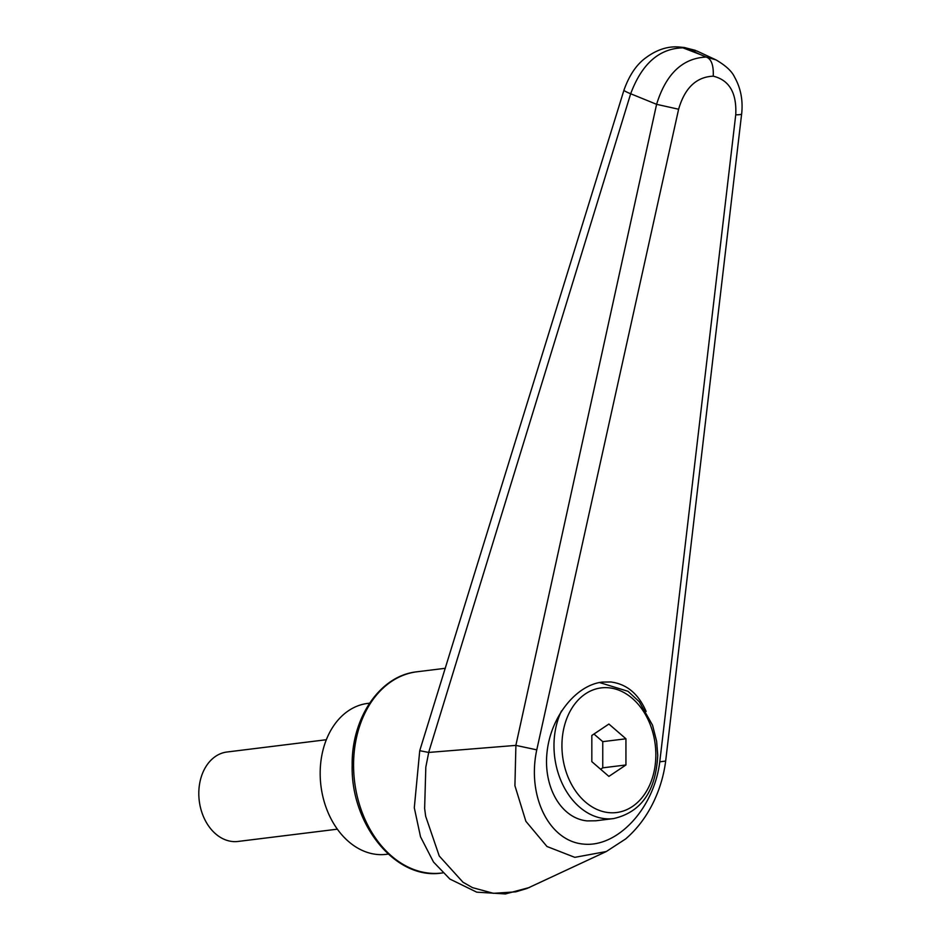 <?xml version="1.0" encoding="UTF-8"?>
<svg xmlns="http://www.w3.org/2000/svg" width="941" height="941" viewBox="0 0 941 941"><rect width="100%" height="100%" fill="white"/><g stroke="black" fill="none" stroke-linecap="round" stroke-linejoin="round"><path stroke-width="1.41" d="M741.637 113.896L665.663 761.046L659.77 761.834C654.054 808.413 617.449 847.806 583.349 844.077C549.109 841.148 526.795 796.015 536.77 749.848L515.903 745.39L514.915 785.711L525.878 821.305L546.98 846.5L574.822 857.345L606.333 851.523L527.042 888.457L515.774 891.845L493.425 893.315L472.5 887.634L462.984 882.223L439.259 856.016L425.661 816.247L424.638 808.519L425.814 767.127L428.72 752.447M529.618 887.434L505.423 893.95L476.722 892.162L449.892 879.059L433.507 862.027L420.521 836.808L414.299 807.766L419.733 750.695L428.649 752.435L630.67 93.759A28489.293 8111.102 37.5 0 1 656.595 104.322L515.856 745.39L428.661 752.447M599.488 682.519L628.059 691.317L639.28 701.751L652.548 725.229L656.63 741.273L657.735 755.258C655.912 791.122 641.186 812.236 613.544 818.588L595.818 820.787L587.266 820.905C561.377 818.588 543.122 787.37 547.05 752.188C550.697 717.007 575.751 685.166 602.216 682.096L610.768 681.966C626.73 684.025 638.516 693.846 646.114 711.455M679.449 47.05A22.525 14.868 95.6 0 1 679.99 47.085L683.766 47.462A22.525 14.868 95.6 0 1 683.813 47.462A22.525 14.868 95.6 0 1 686.707 48.203L697.187 51.12M679.99 47.085A22.525 14.868 95.6 0 1 680.025 47.097A22.525 14.868 95.6 0 1 682.919 47.838L686.707 48.203A37210.916 5621.181 -166.7 0 1 700.375 54.578A37210.916 5621.181 -166.7 0 1 682.919 47.838C659.288 48.414 641.868 63.717 630.67 93.759A22.525 2.07 17.1 0 1 623.965 90.089A22.525 2.07 17.1 0 1 623.989 90.042M741.661 113.885C743.119 100.287 740.732 87.96 734.474 76.927C731.839 71.222 725.664 65.541 715.972 59.871L706.232 57.048C711.361 58.918 713.701 65.282 713.243 76.174C729.357 80.126 736.85 93.006 735.733 114.802A16.891 2.117 6.6 0 0 741.661 113.896M536.77 749.848L678.614 109.238L656.595 104.322C666.016 73.892 682.566 58.13 706.232 57.06A5321.284 3512.059 -84.4 0 0 700.375 54.578M678.614 109.238C684.789 87.936 696.34 76.915 713.243 76.174M388.221 854.099L386.339 854.334A76.033 56.507 -97 0 1 377.023 854.452A76.033 56.507 -97 0 1 320.363 779.571A76.033 56.507 -97 0 1 367.696 703.409L369.566 703.186M326.315 739.732L226.957 752.012A45.062 33.488 83 0 0 198.916 797.145A45.062 33.488 83 0 0 232.486 841.513A45.062 33.488 83 0 0 238.014 841.454L337.372 829.174M625.941 764.974L608.886 776.396L591.83 761.645L591.83 735.462L608.886 724.041L625.941 738.791L625.941 764.974L602.758 767.832L602.758 741.649L593.959 734.039M600.629 769.256L602.758 767.832M625.941 738.791L602.758 741.649M416.945 671.792C379.952 675.52 351.428 717.818 352.157 765.421C350.722 824.775 395.855 880.388 441.811 873.013A101.381 75.351 -97 0 1 429.378 873.166A101.381 75.351 -97 0 1 353.569 765.009A101.381 75.351 -97 0 1 416.945 671.792L445.305 668.286M735.733 114.802L659.77 761.834M613.544 818.588A68.434 50.861 -97 0 1 605.145 818.694A68.434 50.861 -97 0 1 553.978 745.695A68.434 50.861 -97 0 1 561.495 710.937M655.842 754.788A62.8 46.674 -97 0 1 608.886 812.636A62.8 46.674 -97 0 1 561.93 745.637A62.8 46.674 -97 0 1 608.886 687.8A62.8 46.674 -97 0 1 655.842 754.788M441.811 873.013L442.823 872.883M680.025 47.097C668.522 45.862 657.124 49.414 645.844 57.766C636.551 64.47 629.258 75.245 623.977 90.089L419.733 750.695M695.458 50.367L684.272 47.52M665.675 761.046C663.676 776.372 659.206 790.863 652.289 804.531C645.338 818.129 636.457 829.586 625.671 838.925L606.275 851.546M716.007 59.895L697.199 51.132"/></g></svg>
